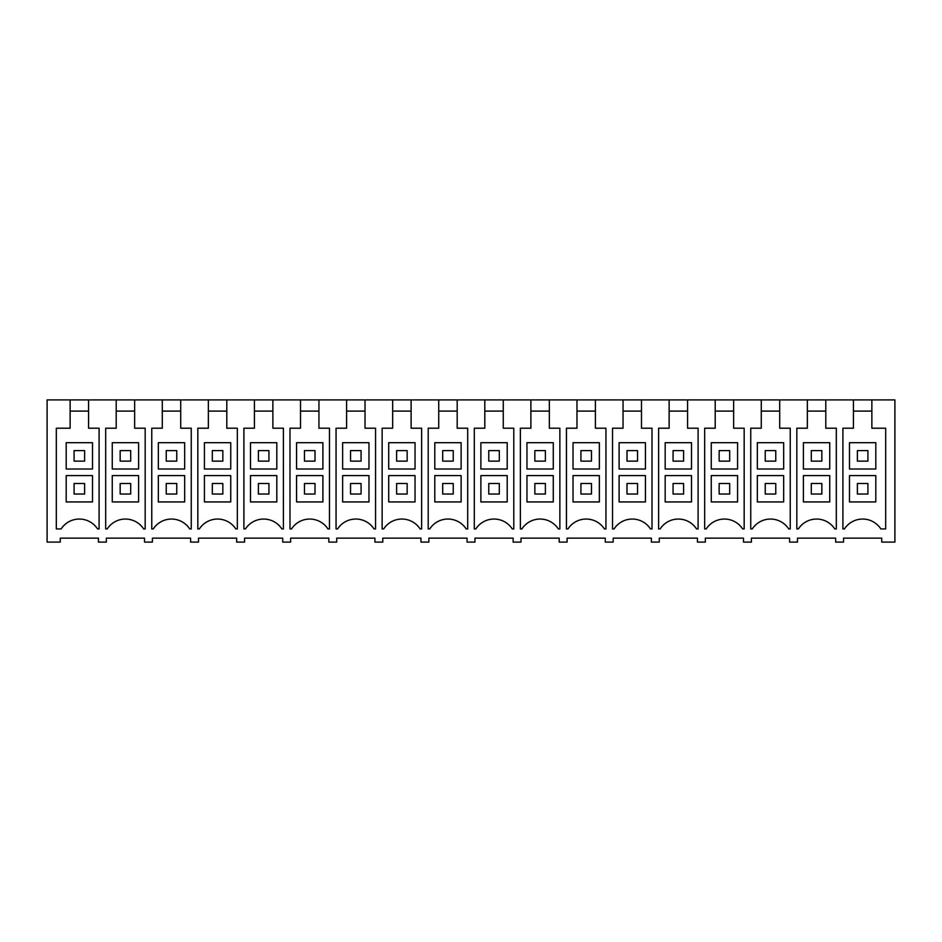 <?xml version="1.0" encoding="UTF-8"?>
<svg xmlns="http://www.w3.org/2000/svg" width="942" height="942" viewBox="0 0 942 942"><rect width="100%" height="100%" fill="white"/><g stroke="black" fill="none" stroke-linecap="round" stroke-linejoin="round"><path stroke-width="1.41" d="M116.207 399.914L134.647 399.914L134.647 428.21L145.174 428.21L145.174 528.921L143.631 528.921A21.725 21.725 0 0 0 107.223 528.921L105.681 528.921L105.681 428.21L116.207 428.21L116.207 399.914L88.572 399.914L88.572 428.21L99.098 428.21L99.098 528.921L97.556 528.921A21.725 21.725 0 0 0 61.148 528.921L56.32 528.921L56.32 428.21L70.132 428.21L70.132 399.914L47.1 399.914L47.1 542.086L60.264 542.086L60.264 538.141L98.439 538.141L98.439 542.086L106.34 542.086L106.34 538.141L144.515 538.141L144.515 542.086L152.416 542.086L152.416 538.141L190.59 538.141L190.59 542.086L198.491 542.086L198.491 538.141L236.666 538.141L236.666 542.086L244.567 542.086L244.567 538.141L282.741 538.141L282.741 542.086L290.642 542.086L290.642 538.141L328.817 538.141L328.817 542.086L336.718 542.086L336.718 538.141L374.904 538.141L374.904 542.086L382.793 542.086L382.793 538.141L420.98 538.141L420.98 542.086L428.869 542.086L428.869 538.141L467.055 538.141L467.055 542.086L474.945 542.086L474.945 538.141L513.131 538.141L513.131 542.086L521.02 542.086L521.02 538.141L559.207 538.141L559.207 542.086L567.096 542.086L567.096 538.141L605.282 538.141L605.282 542.086L613.183 542.086L613.183 538.141L651.358 538.141L651.358 542.086L659.259 542.086L659.259 538.141L697.433 538.141L697.433 542.086L705.334 542.086L705.334 538.141L743.509 538.141L743.509 542.086L751.41 542.086L751.41 538.141L789.584 538.141L789.584 542.086L797.485 542.086L797.485 538.141L835.66 538.141L835.66 542.086L843.561 542.086L843.561 538.141L881.736 538.141L881.736 542.086L894.9 542.086L894.9 399.914L871.868 399.914L871.868 428.21L885.68 428.21L885.68 528.921L880.852 528.921A21.725 21.725 0 0 0 844.444 528.921L842.902 528.921L842.902 428.21L853.428 428.21L853.428 399.914L825.793 399.914L825.793 428.21L836.319 428.21L836.319 528.921L834.777 528.921A21.725 21.725 0 0 0 798.369 528.921L796.826 528.921L796.826 428.21L807.353 428.21L807.353 399.914L825.793 399.914M134.647 399.914L162.283 399.914L162.283 428.21L151.756 428.21L151.756 528.921L153.299 528.921A21.725 21.725 0 0 1 189.707 528.921L191.25 528.921L191.25 428.21L180.723 428.21L180.723 399.914L208.359 399.914L208.359 428.21L197.832 428.21L197.832 528.921L199.374 528.921A21.725 21.725 0 0 1 235.783 528.921L237.325 528.921L237.325 428.21L226.798 428.21L226.798 399.914L254.434 399.914L254.434 428.21L243.907 428.21L243.907 528.921L245.45 528.921A21.725 21.725 0 0 1 281.858 528.921L283.401 528.921L283.401 428.21L272.874 428.21L272.874 399.914L300.51 399.914L300.51 428.21L289.983 428.21L289.983 528.921L291.525 528.921A21.725 21.725 0 0 1 327.934 528.921L329.476 528.921L329.476 428.21L318.949 428.21L318.949 399.914L346.585 399.914L346.585 428.21L336.058 428.21L336.058 528.921L337.601 528.921A21.725 21.725 0 0 1 374.021 528.921L375.552 528.921L375.552 428.21L365.025 428.21L365.025 399.914L392.661 399.914L392.661 428.21L382.134 428.21L382.134 528.921L383.677 528.921A21.725 21.725 0 0 1 420.097 528.921L421.627 528.921L421.627 428.21L411.112 428.21L411.112 399.914L438.737 399.914L438.737 428.21L428.21 428.21L428.21 528.921L429.752 528.921A21.725 21.725 0 0 1 466.172 528.921L467.703 528.921L467.703 428.21L457.188 428.21L457.188 399.914L484.812 399.914L484.812 428.21L474.297 428.21L474.297 528.921L475.828 528.921A21.725 21.725 0 0 1 512.248 528.921L513.79 528.921L513.79 428.21L503.263 428.21L503.263 399.914L530.888 399.914L530.888 428.21L520.373 428.21L520.373 528.921L521.903 528.921A21.725 21.725 0 0 1 558.323 528.921L559.866 528.921L559.866 428.21L549.339 428.21L549.339 399.914L576.975 399.914L576.975 428.21L566.448 428.21L566.448 528.921L567.979 528.921A21.725 21.725 0 0 1 604.399 528.921L605.942 528.921L605.942 428.21L595.415 428.21L595.415 399.914L623.051 399.914L623.051 428.21L612.524 428.21L612.524 528.921L614.066 528.921A21.725 21.725 0 0 1 650.475 528.921L652.017 528.921L652.017 428.21L641.49 428.21L641.49 399.914L669.126 399.914L669.126 428.21L658.599 428.21L658.599 528.921L660.142 528.921A21.725 21.725 0 0 1 696.55 528.921L698.093 528.921L698.093 428.21L687.566 428.21L687.566 399.914L715.202 399.914L715.202 428.21L704.675 428.21L704.675 528.921L706.217 528.921A21.725 21.725 0 0 1 742.626 528.921L744.168 528.921L744.168 428.21L733.641 428.21L733.641 399.914L761.277 399.914L761.277 428.21L750.75 428.21L750.75 528.921L752.293 528.921A21.725 21.725 0 0 1 788.701 528.921L790.244 528.921L790.244 428.21L779.717 428.21L779.717 399.914L807.353 399.914M871.868 399.914L853.428 399.914M88.572 399.914L70.132 399.914M162.283 399.914L180.723 399.914M208.359 399.914L226.798 399.914M254.434 399.914L272.874 399.914M300.51 399.914L318.949 399.914M346.585 399.914L365.025 399.914M392.661 399.914L411.112 399.914M438.737 399.914L457.188 399.914M484.812 399.914L503.263 399.914M530.888 399.914L549.339 399.914M576.975 399.914L595.415 399.914M623.051 399.914L641.49 399.914M669.126 399.914L687.566 399.914M715.202 399.914L733.641 399.914M761.277 399.914L779.717 399.914M88.572 411.101L70.132 411.101M92.516 475.604L66.187 475.604L92.516 475.604L92.516 501.933L66.187 501.933L66.187 475.604M92.516 442.693L66.187 442.693L66.187 469.022L92.516 469.022L92.516 442.693L66.187 442.693M871.868 411.101L853.428 411.101M875.813 475.604L849.484 475.604L875.813 475.604L875.813 501.933L849.484 501.933L849.484 475.604M875.813 442.693L849.484 442.693L849.484 469.022L875.813 469.022L875.813 442.693L849.484 442.693M116.207 411.101L134.647 411.101M138.592 475.604L112.263 475.604L138.592 475.604L138.592 501.933L112.263 501.933L112.263 475.604M138.592 442.693L112.263 442.693L112.263 469.022L138.592 469.022L138.592 442.693L112.263 442.693M162.283 411.101L180.723 411.101M184.667 475.604L158.338 475.604L184.667 475.604L184.667 501.933L158.338 501.933L158.338 475.604M184.667 442.693L158.338 442.693L158.338 469.022L184.667 469.022L184.667 442.693L158.338 442.693M208.359 411.101L226.798 411.101M230.743 475.604L204.414 475.604L230.743 475.604L230.743 501.933L204.414 501.933L204.414 475.604M230.743 442.693L204.414 442.693L204.414 469.022L230.743 469.022L230.743 442.693L204.414 442.693M254.434 411.101L272.874 411.101M276.818 475.604L250.49 475.604L276.818 475.604L276.818 501.933L250.49 501.933L250.49 475.604M276.818 442.693L250.49 442.693L250.49 469.022L276.818 469.022L276.818 442.693L250.49 442.693M300.51 411.101L318.949 411.101M322.894 475.604L296.565 475.604L322.894 475.604L322.894 501.933L296.565 501.933L296.565 475.604M322.894 442.693L296.565 442.693L296.565 469.022L322.894 469.022L322.894 442.693L296.565 442.693M346.585 411.101L365.025 411.101M368.97 475.604L342.641 475.604L368.97 475.604L368.97 501.933L342.641 501.933L342.641 475.604M368.97 442.693L342.641 442.693L342.641 469.022L368.97 469.022L368.97 442.693L342.641 442.693M392.661 411.101L411.112 411.101M415.045 475.604L388.716 475.604L415.045 475.604L415.045 501.933L388.716 501.933L388.716 475.604M415.045 442.693L388.716 442.693L388.716 469.022L415.045 469.022L415.045 442.693L388.716 442.693M438.737 411.101L457.188 411.101M461.121 475.604L434.792 475.604L461.121 475.604L461.121 501.933L434.792 501.933L434.792 475.604M461.121 442.693L434.792 442.693L434.792 469.022L461.121 469.022L461.121 442.693L434.792 442.693M484.812 411.101L503.263 411.101M507.208 475.604L480.879 475.604L507.208 475.604L507.208 501.933L480.879 501.933L480.879 475.604M507.208 442.693L480.879 442.693L480.879 469.022L507.208 469.022L507.208 442.693L480.879 442.693M530.888 411.101L549.339 411.101M553.284 475.604L526.955 475.604L553.284 475.604L553.284 501.933L526.955 501.933L526.955 475.604M553.284 442.693L526.955 442.693L526.955 469.022L553.284 469.022L553.284 442.693L526.955 442.693M576.975 411.101L595.415 411.101M599.359 475.604L573.03 475.604L599.359 475.604L599.359 501.933L573.03 501.933L573.03 475.604M599.359 442.693L573.03 442.693L573.03 469.022L599.359 469.022L599.359 442.693L573.03 442.693M623.051 411.101L641.49 411.101M645.435 475.604L619.106 475.604L645.435 475.604L645.435 501.933L619.106 501.933L619.106 475.604M645.435 442.693L619.106 442.693L619.106 469.022L645.435 469.022L645.435 442.693L619.106 442.693M669.126 411.101L687.566 411.101M691.51 475.604L665.182 475.604L691.51 475.604L691.51 501.933L665.182 501.933L665.182 475.604M691.51 442.693L665.182 442.693L665.182 469.022L691.51 469.022L691.51 442.693L665.182 442.693M715.202 411.101L733.641 411.101M737.586 475.604L711.257 475.604L737.586 475.604L737.586 501.933L711.257 501.933L711.257 475.604M737.586 442.693L711.257 442.693L711.257 469.022L737.586 469.022L737.586 442.693L711.257 442.693M761.277 411.101L779.717 411.101M783.662 475.604L757.333 475.604L783.662 475.604L783.662 501.933L757.333 501.933L757.333 475.604M783.662 442.693L757.333 442.693L757.333 469.022L783.662 469.022L783.662 442.693L757.333 442.693M807.353 411.101L825.793 411.101M829.737 475.604L803.408 475.604L829.737 475.604L829.737 501.933L803.408 501.933L803.408 475.604M829.737 442.693L803.408 442.693L803.408 469.022L829.737 469.022L829.737 442.693L803.408 442.693M74.088 461.121L74.088 450.594L84.615 450.594L84.615 461.121L74.088 461.121M120.164 461.121L120.164 450.594L130.691 450.594L130.691 461.121L120.164 461.121M166.239 461.121L166.239 450.594L176.766 450.594L176.766 461.121L166.239 461.121M212.315 461.121L212.315 450.594L222.842 450.594L222.842 461.121L212.315 461.121M258.391 461.121L258.391 450.594L268.929 450.594L268.929 461.121L258.391 461.121M304.466 461.121L304.466 450.594L315.005 450.594L315.005 461.121L304.466 461.121M350.542 461.121L350.542 450.594L361.08 450.594L361.08 461.121L350.542 461.121M396.617 461.121L396.617 450.594L407.156 450.594L407.156 461.121L396.617 461.121M442.693 461.121L442.693 450.594L453.232 450.594L453.232 461.121L442.693 461.121M488.768 461.121L488.768 450.594L499.307 450.594L499.307 461.121L488.768 461.121M534.844 461.121L534.844 450.594L545.383 450.594L545.383 461.121L534.844 461.121M580.92 461.121L580.92 450.594L591.458 450.594L591.458 461.121L580.92 461.121M626.995 461.121L626.995 450.594L637.534 450.594L637.534 461.121L626.995 461.121M673.071 461.121L673.071 450.594L683.609 450.594L683.609 461.121L673.071 461.121M719.158 461.121L719.158 450.594L729.685 450.594L729.685 461.121L719.158 461.121M765.234 461.121L765.234 450.594L775.761 450.594L775.761 461.121L765.234 461.121M811.309 461.121L811.309 450.594L821.836 450.594L821.836 461.121L811.309 461.121M857.385 461.121L857.385 450.594L867.912 450.594L867.912 461.121L857.385 461.121M84.615 483.505L74.088 483.505L74.088 494.044L84.615 494.044L84.615 483.505M130.691 483.505L120.164 483.505L120.164 494.044L130.691 494.044L130.691 483.505M176.766 483.505L166.239 483.505L166.239 494.044L176.766 494.044L176.766 483.505M222.842 483.505L212.315 483.505L212.315 494.044L222.842 494.044L222.842 483.505M268.929 483.505L258.391 483.505L258.391 494.044L268.929 494.044L268.929 483.505M315.005 483.505L304.466 483.505L304.466 494.044L315.005 494.044L315.005 483.505M361.08 483.505L350.542 483.505L350.542 494.044L361.08 494.044L361.08 483.505M407.156 483.505L396.617 483.505L396.617 494.044L407.156 494.044L407.156 483.505M453.232 483.505L442.693 483.505L442.693 494.044L453.232 494.044L453.232 483.505M499.307 483.505L488.768 483.505L488.768 494.044L499.307 494.044L499.307 483.505M545.383 483.505L534.844 483.505L534.844 494.044L545.383 494.044L545.383 483.505M591.458 483.505L580.92 483.505L580.92 494.044L591.458 494.044L591.458 483.505M637.534 483.505L626.995 483.505L626.995 494.044L637.534 494.044L637.534 483.505M683.609 483.505L673.071 483.505L673.071 494.044L683.609 494.044L683.609 483.505M729.685 483.505L719.158 483.505L719.158 494.044L729.685 494.044L729.685 483.505M775.761 483.505L765.234 483.505L765.234 494.044L775.761 494.044L775.761 483.505M821.836 483.505L811.309 483.505L811.309 494.044L821.836 494.044L821.836 483.505M867.912 483.505L857.385 483.505L857.385 494.044L867.912 494.044L867.912 483.505"/></g></svg>
